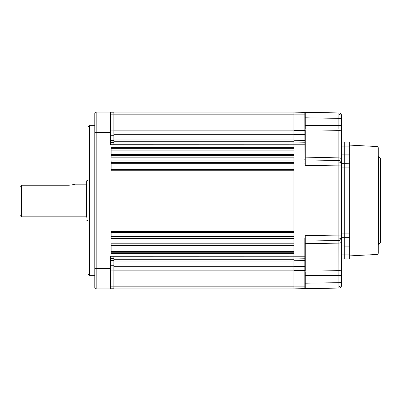 <?xml version="1.0" encoding="UTF-8"?>
<svg xmlns="http://www.w3.org/2000/svg" width="401" height="401" viewBox="0 0 401 401"><rect width="100%" height="100%" fill="white"/><g stroke="black" fill="none" stroke-linecap="round" stroke-linejoin="round"><path stroke-width="0.6" d="M110.641 130.816L110.646 124.696L110.641 130.816M110.646 270.184L110.641 276.304L110.646 270.184M89.378 275.261L88.014 273.903L88.014 127.097L89.378 125.739L89.378 275.261L94.811 275.261M110.671 144.721L110.997 135.242L110.676 112.145L293.953 112.145L293.953 147.342L111.122 147.342L111.122 157.147L293.953 157.147L293.953 231.502L111.122 231.502L111.122 238.725L293.953 238.725L293.953 285.898L293.953 157.147M293.953 251.663L111.122 251.663M111.122 245.648L293.953 245.648M293.953 243.808L111.122 243.808L111.122 253.612L293.953 253.612L293.953 288.855L110.656 288.855L110.992 265.758L110.691 256.279M96.17 112.145L96.17 288.855L94.811 287.497L94.811 113.503L96.17 112.145L110.46 112.145L110.656 144.721L113.844 144.721L113.844 142.004L293.953 142.004M113.844 112.145L113.844 142.004M113.844 112.821L110.691 112.821M293.953 258.996L113.844 258.996L113.844 256.279L110.676 256.279L110.45 288.855L96.17 288.855M113.844 258.996L113.844 288.855M113.844 288.179L110.671 288.179M293.953 160.936L111.122 160.936L111.122 170.741L293.953 170.741M293.953 238.725L293.953 231.502M20.05 215.452L20.05 186.57L21.408 185.232L21.408 216.811L20.05 215.452M86.656 217.222L86.656 181.026L86.656 217.222A0.406 0.406 0 0 0 86.25 216.811L21.408 216.811M74.205 184.33L74.611 184.189C74.28 184.525 72.406 184.871 68.987 185.232L72.085 184.906M72.14 184.896L72.962 184.701M86.656 183.778A0.406 0.406 0 0 1 86.25 184.189L74.611 184.189M86.656 181.026A0.406 0.406 0 0 1 86.927 180.645L87.949 180.27A0.406 0.406 0 0 1 88.014 180.255M86.656 219.974A0.406 0.406 0 0 0 86.927 220.355L87.949 220.73L87.949 180.27M68.987 185.232L21.408 185.232M304.9 237.011L305.226 235.648L305.226 241.081A0.406 0.406 0 0 0 304.83 241.492M305.226 271.657L305.226 288.66L293.953 288.855M338.88 286.479L338.86 235.061L341.532 235.061L341.532 285.352A2.717 2.717 0 0 1 338.86 288.073L338.88 286.479A2.717 1.925 0 0 0 341.532 284.56M293.953 112.145L305.226 112.34L304.83 112.335L304.9 163.984M338.865 129.262L338.86 118.365L341.532 118.365L341.532 116.44L341.532 237.302L344.248 237.302L344.248 245.908L349.687 246.124L349.687 237.202L341.532 237.202M338.88 114.521L338.86 112.927A2.717 2.717 0 0 1 341.532 115.648L341.532 116.44A2.717 1.925 0 0 0 338.88 114.521L338.86 118.365L304.83 117.779M305.226 235.648L338.86 235.061L338.86 160.505A2.717 2.717 0 0 1 341.532 163.222L341.532 163.798L344.248 163.798L344.248 237.302L349.687 237.302L344.248 237.302L344.248 245.908L341.532 245.908L344.248 246.124L341.532 245.908M305.226 112.34L338.86 112.927L305.226 112.34L305.226 129.328M304.83 159.508A0.406 0.406 0 0 0 305.226 159.919L338.86 160.505L338.86 130.285L305.226 129.944L305.226 165.352L304.83 163.227M304.83 237.773L304.83 288.665L338.86 288.073L305.226 288.66M304.83 266.399L293.953 266.54L293.953 260.725L304.83 260.595M304.83 258.76L293.953 258.951M113.844 256.279L304.83 256.234M304.83 140.405L293.953 140.275L293.953 134.46L304.83 134.601M293.953 142.049L304.83 142.24M304.83 144.766L113.844 144.721M338.86 130.285A2.717 2.326 0 0 1 341.532 132.606L341.532 142.049L344.248 142.049L344.248 163.698L344.248 155.092L349.687 155.092L341.532 154.876L349.687 154.876L349.687 163.798L344.248 163.698L349.687 163.798L349.687 237.302M341.532 163.798L341.532 165.939L305.226 165.352M349.687 254.871L349.687 258.951L344.248 258.951L344.248 254.871L349.687 254.871L349.687 246.124L344.248 246.124L344.248 258.951L341.532 258.951M304.83 157.107L338.86 157.889L338.865 158.906M338.865 159.413L338.865 160.109M338.865 240.605L305.226 241.081L338.86 240.495A2.717 2.717 0 0 0 341.532 237.778M341.532 131.603L341.532 131.307M341.532 129.994L341.532 129.633M341.532 127.297L341.532 126.054M305.226 128.596L305.226 125.307L338.86 125.638L338.865 127.257M338.865 127.563L338.865 128.781M338.86 160.505L305.226 159.919L305.226 159.237M338.86 271.191L338.865 271.743M338.865 272.028L338.86 275.362L304.83 275.693M305.226 275.352L305.226 272.449M338.86 240.495L338.86 243.111L305.226 243.683L305.226 242.891M341.532 274.114L341.532 272.5M341.532 272.114L341.532 271.733M341.532 270.66L341.532 270.324M341.532 269.998L341.532 269.121M305.226 241.081L305.226 271.056L338.86 270.715A2.717 2.326 180 0 0 341.532 268.394M380.554 242.359L380.554 158.641A1.358 1.358 0 0 1 380.95 159.603L380.95 241.397A1.358 1.358 0 0 1 380.554 242.359L378.629 244.279A1.358 1.358 0 0 0 378.233 245.242M380.554 158.641L378.629 156.721A1.358 1.358 0 0 1 378.233 155.758M376.945 254.465L376.945 146.535A1.358 1.358 0 0 1 378.233 147.894L378.233 253.106A1.358 1.358 0 0 1 376.945 254.465L349.943 255.878A0.271 0.271 0 0 0 349.687 256.149M376.945 146.535L349.943 145.122A0.271 0.271 0 0 1 349.687 144.851M344.248 246.124L344.248 254.871L341.532 254.871M344.248 237.202L344.248 163.798M349.687 146.129L344.248 146.129L344.248 142.049L349.687 142.049L349.687 154.876M341.532 146.129L344.248 146.129L344.248 154.876M111.122 167.944L293.953 167.944M293.953 169.302L111.122 169.302M293.953 155.708L111.122 155.708M111.122 155.788L293.953 155.788M111.122 154.355L293.953 154.355M293.953 148.701L111.122 148.701M111.122 148.776L293.953 148.776M293.953 150.134L111.122 150.134M111.122 169.382L293.953 169.382M111.122 231.698L293.953 231.698M293.953 232.57L111.122 232.57M111.122 236.54L293.953 236.54M293.953 238.445L111.122 238.445M111.122 252.254L293.953 252.254M293.953 245.166L111.122 245.166M293.953 114.816L113.844 114.816M113.844 130.836L293.953 130.836M293.953 134.741L113.844 134.741M113.844 139.969L293.953 139.969M293.953 141.723L113.844 141.723M113.844 142.681L110.671 142.681M113.844 142.4L110.952 142.4M113.844 140.43L110.992 140.43M113.844 135.242L110.997 135.242M113.844 130.851L110.957 130.851M113.844 114.826L110.686 114.826M110.45 132.536L94.811 132.536M110.46 268.464L94.811 268.464M113.844 259.277L293.953 259.277M293.953 261.031L113.844 261.031M113.844 266.259L293.953 266.259M293.953 270.164L113.844 270.164M113.844 286.184L293.953 286.184M113.844 286.174L110.671 286.174M113.844 270.149L110.952 270.149M113.844 265.758L110.992 265.758M113.844 260.57L110.997 260.57M113.844 258.6L110.957 258.6M113.844 258.319L110.686 258.319M293.953 162.295L111.122 162.295M111.122 162.37L293.953 162.37M293.953 163.728L111.122 163.728M86.25 216.811L86.25 184.189M86.927 180.645L86.927 220.355M305.226 239.492A0.406 0.291 0 0 0 304.83 239.778M305.226 287.066A0.406 0.291 0 0 0 304.83 287.357M341.532 282.635L304.83 283.221M338.88 162.094A2.717 1.925 0 0 1 341.532 164.019M338.88 238.906A2.717 1.925 0 0 0 341.532 236.981M305.226 113.934A0.406 0.291 0 0 1 304.83 113.643M305.226 161.508A0.406 0.291 0 0 1 304.83 161.222M293.953 286.139L304.83 286.139M304.83 270.555L293.953 270.555M304.83 114.861L293.953 114.861M293.953 130.445L304.83 130.445M341.532 163.698L344.248 163.698M349.687 167.879L341.532 167.879M341.532 233.121L349.687 233.121M305.226 129.944A0.406 0.346 0 0 1 304.83 129.593M341.532 125.638L304.83 125.307M315.702 157.498L338.86 157.889A2.717 1.409 0 0 1 341.532 159.297M323.211 275.517L341.532 275.362M315.702 243.502L338.86 243.111A2.717 1.409 180 0 0 341.532 241.703M305.226 271.056A0.406 0.346 0 0 0 304.83 271.407M305.226 243.683L304.83 243.893M378.629 156.721L378.629 244.279M349.943 145.122L349.943 255.878M89.378 125.739L94.811 125.739M378.233 216.134L377.912 217.006"/></g></svg>
